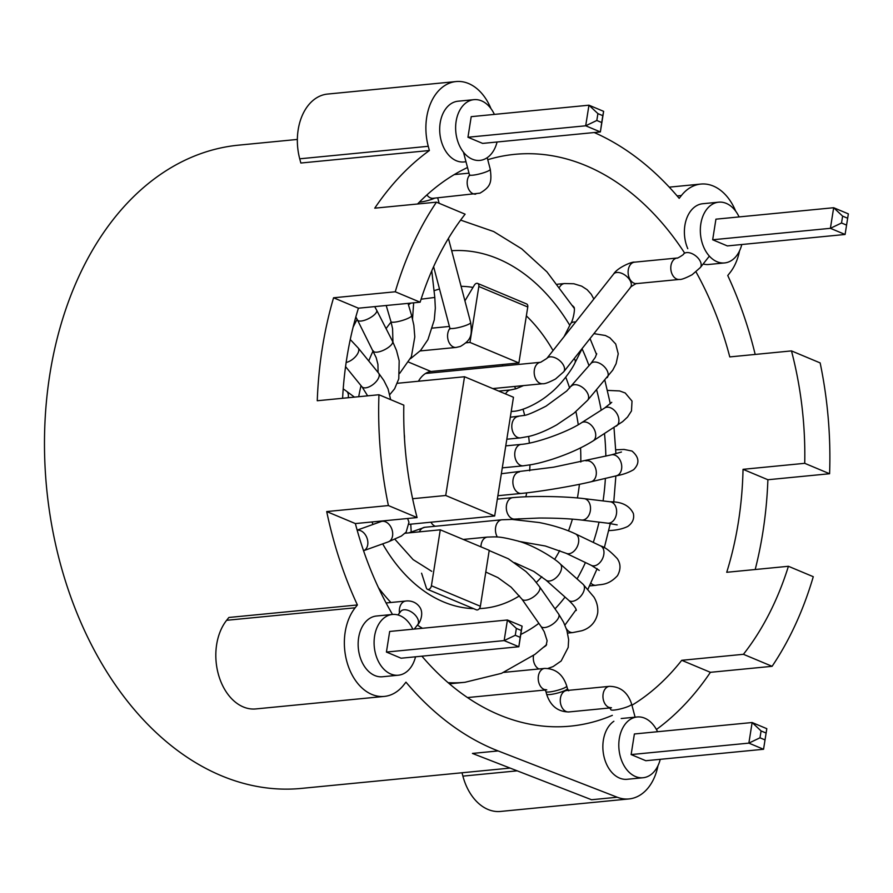 <?xml version="1.0" encoding="UTF-8"?>
<svg xmlns="http://www.w3.org/2000/svg" width="893" height="893" viewBox="0 0 893 893"><rect width="100%" height="100%" fill="white"/><g stroke="black" fill="none" stroke-linecap="round" stroke-linejoin="round"><path stroke-width="1.34" d="M515.283 635.28L520.173 637.334L518.844 646.744L401.102 658.208L386.423 652.057L389.683 631.463L507.414 619.999L522.104 626.149L518.844 646.744L504.154 640.594L507.414 619.999L516.366 628.415L515.283 635.28L504.154 640.594L386.423 652.057M522.104 626.149L521.266 630.469L516.366 628.415M520.173 637.334L521.266 630.469M415.535 656.801A30.518 21.198 -95.6 0 1 398.345 675.208A30.518 21.198 -95.6 0 1 390.766 674.003A30.518 21.198 -95.6 0 1 374.1 641.453A30.518 21.198 -95.6 0 1 392.429 614.462A30.518 21.198 -95.6 0 1 412.845 629.208M398.345 675.208L382.405 676.76A30.518 21.198 -95.6 0 1 374.837 675.555A30.518 21.198 -95.6 0 1 358.16 643.005A30.518 21.198 -95.6 0 1 376.5 616.014L392.429 614.462M765.971 732.986L761.082 730.943L752.129 722.526L634.387 733.979L631.128 754.574L645.818 760.724L763.548 749.272L748.87 743.121L752.129 722.526L766.808 728.677L763.548 749.272L766.808 728.677M631.128 754.574L748.87 743.121L759.988 737.797L764.888 739.85M761.082 730.943L759.988 737.797M660.24 759.318A30.518 21.198 -95.6 0 1 643.06 777.736A30.518 21.198 -95.6 0 1 619.005 749.406A30.518 21.198 -95.6 0 1 637.144 716.979A30.518 21.198 -95.6 0 1 644.724 718.184A30.518 21.198 -95.6 0 1 657.561 731.724M643.06 777.736L627.12 779.288A30.518 21.198 -95.6 0 1 603.947 756.427A30.518 21.198 -95.6 0 1 613.882 721.254M596.814 120.477L601.715 122.531L600.375 131.941L482.633 143.405L467.954 137.254L471.214 116.659L588.956 105.195L603.635 111.346L600.375 131.941L585.696 125.79L588.956 105.195L597.908 113.612L596.814 120.477L585.696 125.79L467.954 137.254M603.635 111.346L602.797 115.666L597.908 113.612M601.715 122.531L602.797 115.666M497.066 141.998A30.518 21.198 -95.6 0 1 479.887 160.405A30.518 21.198 -95.6 0 1 472.308 159.2A30.518 21.198 -95.6 0 1 455.642 126.65A30.518 21.198 -95.6 0 1 473.971 99.659A30.518 21.198 -95.6 0 1 494.387 114.404M466.001 161.756L463.947 161.957A30.518 21.198 -95.6 0 1 456.368 160.751A30.518 21.198 -95.6 0 1 439.702 128.201A30.518 21.198 -95.6 0 1 458.031 101.21L473.971 99.659M847.513 218.182L842.612 216.139L833.671 207.723L715.929 219.176L712.67 239.77L727.349 245.921L845.091 234.468L830.401 228.318L833.671 207.723L848.35 213.873L845.091 234.468L848.35 213.873M712.67 239.77L830.401 228.318L841.53 222.993L846.419 225.047M842.612 216.139L841.53 222.993M741.782 244.515A30.518 21.198 -95.6 0 1 724.591 262.933A30.518 21.198 -95.6 0 1 700.536 234.602A30.518 21.198 -95.6 0 1 718.686 202.175A30.518 21.198 -95.6 0 1 726.255 203.381A30.518 21.198 -95.6 0 1 739.091 216.921M724.591 262.933L708.662 264.484A30.518 21.198 -95.6 0 1 703.148 263.993M687.777 248.689A30.518 21.198 -95.6 0 1 702.746 203.727L718.686 202.175M813.277 576.699A323.154 224.478 -95.6 0 1 772.099 666.312L743.423 654.301A287.245 199.541 84.4 0 0 788.419 566.285L813.277 576.699M788.419 566.285L726.723 572.29A287.245 199.541 84.4 0 0 743.032 469.327L767.891 479.742L829.586 473.736A323.154 224.478 84.4 0 0 820.154 362.915L791.477 350.904A287.245 199.541 -95.6 0 1 804.727 463.322L829.586 473.736M772.099 666.312L710.404 672.317L681.727 660.307L743.423 654.301M395.264 291.777A323.154 224.478 -95.6 0 1 436.454 202.164L465.119 214.186A287.245 199.541 84.4 0 0 420.134 302.202L395.264 291.777L333.569 297.782A323.154 224.478 84.4 0 0 317.261 400.745L378.956 394.739A323.154 224.478 84.4 0 0 388.399 505.561L417.076 517.572A287.245 199.541 -95.6 0 1 403.826 405.154L378.956 394.739M420.134 302.202L358.428 308.197L333.569 297.782M436.454 202.164L374.747 208.169A323.154 224.478 84.4 0 1 429.377 150.515L300.841 163.028L299.724 158.809A50.265 34.916 -95.6 0 1 327.586 94.066L456.122 81.553A50.265 34.916 -95.6 0 1 490.949 108.6M388.399 505.561L326.704 511.566L355.369 523.577A287.245 199.541 84.4 0 0 392.496 614.451M417.076 517.572L355.369 523.577M804.727 463.322L743.032 469.327M791.477 350.904L729.782 356.91A287.245 199.541 84.4 0 0 696.015 271.918M617.253 797.237L591.546 799.737L472.43 753.435L498.138 750.935L617.253 797.237A50.265 34.916 -95.6 0 0 629.029 798.934A50.265 34.916 -95.6 0 0 657.996 765.681M629.029 798.934L500.493 811.447A50.265 34.916 -95.6 0 1 462.898 776.129L462.016 772.769M755.188 354.443A323.154 224.478 84.4 0 0 727.75 275.524L729.983 272.7A50.265 34.916 84.4 0 0 739.527 250.877M735.665 211.116A50.265 34.916 84.4 0 0 700.826 184.07A50.265 34.916 84.4 0 0 681.415 195.511L679.182 198.335A323.154 224.478 84.4 0 0 594.247 132.544M429.377 150.515L428.26 146.296A50.265 34.916 -95.6 0 1 456.122 81.553M326.704 511.566A323.154 224.478 84.4 0 0 357.401 604.963L228.865 617.476L226.632 620.3A50.265 34.916 84.4 0 0 219.343 677.497A50.265 34.916 84.4 0 0 255.789 708.93L384.325 696.417A50.265 34.916 84.4 0 0 403.736 684.976L405.969 682.163A323.154 224.478 84.4 0 0 493.65 749.127A323.154 224.478 84.4 0 0 498.138 750.935M357.401 604.963L355.168 607.787A50.265 34.916 84.4 0 0 347.879 664.984A50.265 34.916 84.4 0 0 384.325 696.417M421.909 656.176A287.245 199.541 84.4 0 0 570.404 726.143A287.245 199.541 84.4 0 0 612.33 715.349M631.943 705.258A287.245 199.541 84.4 0 0 681.727 660.307M358.428 308.197A287.245 199.541 84.4 0 0 342.599 398.278M684.496 252.842A287.245 199.541 84.4 0 0 514.748 154.344A287.245 199.541 84.4 0 0 487.745 159.713M467.519 167.516A287.245 199.541 84.4 0 0 417.522 204.017M755.199 569.511A323.154 224.478 84.4 0 0 767.891 479.742M297.369 139.431L238.777 145.135A323.154 224.478 84.4 0 0 44.65 430.939A323.154 224.478 84.4 0 0 221.163 775.649A323.154 224.478 84.4 0 0 301.387 788.407L510.115 768.08M656.422 729.503A323.154 224.478 84.4 0 0 710.404 672.317M427.468 589.324L476.404 609.83A3.594 2.422 112.7 0 0 480.367 606.258L489.23 550.322L440.282 529.817L431.419 585.763A3.594 2.422 112.7 0 1 427.468 589.324A3.594 2.422 112.7 0 1 426.385 588.04L421.574 573.206M494.666 515.998L445.719 495.492L464.527 376.746L513.464 397.251L494.666 515.998L409.128 524.325M464.527 376.746L397.385 383.287M464.929 300.863L474.362 285.135A3.594 2.422 112.7 0 1 477.643 283.427A3.594 2.422 112.7 0 1 478.827 286.486L469.964 342.432L518.9 362.938L430.984 371.488L408.871 362.223M477.643 283.427L526.58 303.933A3.594 2.422 112.7 0 1 527.763 306.991L518.9 362.938M440.282 529.817L405.098 533.244M469.964 342.432L466.034 342.812M445.719 495.492L412.611 498.718M404.484 438.519A17.949 12.1 -67.3 0 0 404.261 434.444M418.449 381.233A17.949 12.1 112.7 0 1 430.984 371.488M425.526 373.486L540.645 362.279A10.772 7.479 84.4 0 0 534.248 373.721A10.772 7.479 84.4 0 0 542.732 383.722L492.769 388.578M611.504 707.792L609.539 707.49L610.823 709.656A10.772 1.764 -14.8 0 0 619.675 709.109A10.772 1.764 -14.8 0 0 631.652 704.153C627.857 692.421 620.445 686.494 609.417 686.349L566.742 690.501A10.772 7.479 -95.6 0 0 560.447 698.147A10.772 7.479 -95.6 0 0 568.83 711.944C557.812 711.799 550.401 705.861 546.594 694.129A10.772 1.764 -14.8 0 0 555.457 693.582A10.772 1.764 -14.8 0 0 567.423 688.626L566.742 686.058C562.992 674.438 555.636 668.556 544.685 668.41L503.842 672.384M609.74 707.658A10.772 7.479 -95.6 0 1 603.121 693.995A10.772 7.479 -95.6 0 1 609.417 686.349M546.594 694.129L545.924 691.562A10.772 1.764 -14.8 0 0 554.776 691.015A10.772 1.764 -14.8 0 0 566.742 686.058M544.92 689.709A10.772 7.479 -95.6 0 1 538.39 676.057A10.772 7.479 -95.6 0 1 544.685 668.41M709.366 256.124L700.335 267.543A10.772 6.284 38.4 0 0 695.781 255.934A10.772 6.284 38.4 0 0 683.435 254.17C684.831 253.98 676.269 259.149 677.251 258.01L634.588 262.162C632.434 261.348 617.443 267.565 613.603 274.062L546.829 358.45A10.772 6.284 38.4 0 1 559.174 360.203A10.772 6.284 38.4 0 1 563.717 371.812L555.524 379C548.827 382.483 544.563 384.057 542.732 383.722M613.603 274.062A10.772 6.284 38.4 0 1 625.948 275.814A10.772 6.284 38.4 0 1 630.503 287.423L563.717 371.812M634.588 262.162A10.772 7.479 84.4 0 0 628.181 273.604A10.772 7.479 84.4 0 0 636.676 283.594L679.35 279.442A10.772 7.479 84.4 0 1 670.855 269.452A10.772 7.479 84.4 0 1 677.262 257.999L677.251 258.01M559.665 286.999A10.772 7.479 -95.6 0 1 564.521 283.539L557.5 284.22M564.075 336.65L570.56 323.824A10.772 5.224 26.8 0 1 575.684 321.982M574.244 358.517A10.772 5.224 26.8 0 1 575.025 362.737L582.314 348.315M498.729 391.078L510.729 389.906A10.772 7.479 84.4 0 0 505.572 393.947M511.254 411.271A10.772 7.479 84.4 0 0 512.805 411.349A10.772 7.479 84.4 0 0 512.828 411.349C523.477 411.093 540.477 401.727 548.949 394.382C560.346 385.865 572.212 369.244 575.025 362.737M510.305 417.232L523.878 415.468C526.647 415.379 534.036 412.276 546.014 406.17L566.731 390.989L590.853 363.551A10.772 6.463 40.8 0 1 603.255 365.717A10.772 6.463 40.8 0 1 607.151 377.65M571.297 386.211A10.772 6.463 40.8 0 1 583.676 388.355A10.772 6.463 40.8 0 1 587.605 400.287L612.754 370.137L616.103 363.708L618.235 353.795L615.724 344.017L609.886 337.8L605.354 335.489L593.923 333.647M518.275 416.462A10.772 7.479 84.4 0 0 511.879 427.926A10.772 7.479 84.4 0 0 520.396 437.894L529.036 436.376C533.389 435.393 542.933 432.558 556.719 424.867L573.898 413.258L587.605 400.287M505.773 445.875L521.211 444.379C535.889 443.352 567.725 432.022 581.499 422.757L604.673 407.989A10.772 7.311 57.5 0 1 606.927 407.208A10.772 7.311 57.5 0 1 617.476 414.665A10.772 7.311 57.5 0 1 616.248 426.162M581.499 422.757A10.772 7.311 57.5 0 1 583.754 421.976A10.772 7.311 57.5 0 1 594.291 429.421A10.772 7.311 57.5 0 1 593.075 440.93L622.667 421.608L627.522 417.064L631.474 410.959L632.021 401.091L625.234 392.998L619.642 390.944L607.452 390.397M521.211 444.379A10.772 7.479 84.4 0 0 518.855 445.194A10.772 7.479 84.4 0 0 515.082 457.584A10.772 7.479 84.4 0 0 523.309 465.811L532.15 464.516C536.593 463.567 538.859 463.355 551.707 459.449C567.97 454.157 581.756 447.985 593.075 440.93M501.353 473.736L553.627 467.184L611.359 454.85A10.772 7.713 76.7 0 1 617.108 456.423A10.772 7.713 76.7 0 1 621.729 467.497A10.772 7.713 76.7 0 1 616.304 475.813C622.823 474.663 628.616 472.62 633.65 469.673C639.823 463.445 639.265 457.238 631.976 451.043L624.04 449.436L615.779 449.815M585.953 460.844A10.772 7.713 76.7 0 1 591.702 462.418A10.772 7.713 76.7 0 1 596.323 473.491A10.772 7.713 76.7 0 1 590.898 481.807L616.304 475.824M519.335 471.984A10.772 7.479 84.4 0 0 514.58 475.299A10.772 7.479 84.4 0 0 513.821 487.265A10.772 7.479 84.4 0 0 521.423 493.427C541.493 491.463 573.775 485.904 590.898 481.807M608.792 530.665L610.008 530.542A10.772 7.479 -95.6 0 1 608.825 530.52M497.334 499.131L512.772 497.635C533.367 495.671 566.006 496.396 584.1 498.64L610.209 501.788A10.772 7.657 96.9 0 1 616.393 508.954A10.772 7.657 96.9 0 1 607.631 523.175L617.175 524.894M584.1 498.64A10.772 7.657 96.9 0 1 590.284 505.806A10.772 7.657 96.9 0 1 581.522 520.027L607.631 523.175M512.772 497.635A10.772 7.479 84.4 0 0 506.588 504.679A10.772 7.479 84.4 0 0 514.859 519.079L539.171 518.04C556.127 518.029 570.247 518.699 581.522 520.027M430.962 522.204A10.772 7.479 84.4 0 0 435.326 526.256M589.581 585.92L595.999 585.295A10.772 7.479 -95.6 0 1 590.898 583.174M408.76 532.887L424.8 527.283L501.922 519.771L512.069 519.425L539.249 522.539C553.046 525.251 565.113 529.024 575.438 533.869L600.688 545.958A10.772 7.144 115.6 0 1 602.418 558.873A10.772 7.144 115.6 0 1 591.378 565.392L599.248 570.404M575.438 533.869A10.772 7.144 115.6 0 1 577.179 546.773A10.772 7.144 115.6 0 1 566.129 553.292L591.378 565.392M501.922 519.771A10.772 7.479 84.4 0 0 495.515 531.168A10.772 7.479 84.4 0 0 497.334 537.028M424.8 527.283A10.772 7.479 84.4 0 0 419.386 531.848M463.244 539.439L487.422 537.084C496.53 536.883 498.618 536.068 516.087 540.555C533.009 544.473 555.747 559.063 560.224 563.952L583.084 584.268L593.912 597.049C596.892 601.971 598.165 607.229 597.718 612.821C595.397 625.625 585.596 629.71 581.522 630.815L572.826 632.568A10.772 7.479 -95.6 0 1 571.911 632.568A10.772 7.479 -95.6 0 1 566.329 628.661M583.084 584.268A10.772 6.195 131.6 0 1 576.621 599.772A10.772 6.195 131.6 0 1 568.774 600.375C573.819 605.287 576.331 608.646 576.309 610.466M560.224 563.952A10.772 6.195 131.6 0 1 553.749 579.457A10.772 6.195 131.6 0 1 545.913 580.059L568.774 600.375M487.422 537.084A10.772 7.479 84.4 0 0 480.947 546.851M538.937 668.969A10.772 7.479 -95.6 0 1 535.007 664.972A10.772 7.479 -95.6 0 1 533.534 655.417M489.185 550.557L508.34 558.761L525.932 571.509L533.746 579.39L539.539 586.734L558.65 614.06A10.772 4.878 145 0 1 554.877 622.432A10.772 4.878 145 0 1 543.703 627.589A10.772 4.878 145 0 1 541.002 626.406L544.228 631.719L547.119 640.705L546.092 645.55L543.893 647.101M539.539 586.734A10.772 4.878 145 0 1 535.767 595.118A10.772 4.878 145 0 1 524.593 600.263A10.772 4.878 145 0 1 521.892 599.091L541.002 626.406M422.434 628.27A197.487 137.187 -95.6 0 1 417.399 625.089M390.911 602.496A197.487 137.187 -95.6 0 1 378.487 587.75M353.115 327.151A197.487 137.187 -95.6 0 1 357.144 319.359M451.679 250.721A197.487 137.187 -95.6 0 1 569.79 325.342M582.08 348.783A197.487 137.187 -95.6 0 1 589.023 365.684M596.624 389.839A197.487 137.187 -95.6 0 1 601.19 410.211M604.505 433.641A197.487 137.187 -95.6 0 1 605.845 456.156M605.387 478.391A197.487 137.187 -95.6 0 1 603.065 500.928M599.036 522.137A197.487 137.187 -95.6 0 1 593.287 542.419M585.428 562.534A197.487 137.187 -95.6 0 1 577.057 578.921M565.035 597.06A197.487 137.187 -95.6 0 1 555.011 608.859M538.859 623.336A197.487 137.187 -95.6 0 1 520.786 634.443M546.639 644.634L534.952 654.368L501.531 673.333L464.929 682.297A233.386 162.124 -95.6 0 1 448.085 682.676M502.078 364.567A125.667 87.302 -95.6 0 1 503.027 365.94M514.569 386.457A125.667 87.302 -95.6 0 1 515.663 388.89M523.008 409.161A125.667 87.302 -95.6 0 1 524.66 415.267M528.645 436.476A125.667 87.302 -95.6 0 1 529.348 443.107M529.962 464.907A125.667 87.302 -95.6 0 1 529.661 470.801M526.703 492.869A125.667 87.302 -95.6 0 1 525.854 496.787M518.956 518.733A125.667 87.302 -95.6 0 1 518.543 519.726M473.591 608.646A161.577 112.239 -95.6 0 1 443.564 601.938A161.577 112.239 -95.6 0 1 382.673 543.87M373.017 524.448A161.577 112.239 -95.6 0 1 371.968 521.958M358.696 396.715A161.577 112.239 -95.6 0 1 361.029 385.653M368.753 360.984A161.577 112.239 -95.6 0 1 373.185 350.748M386.077 328.635A161.577 112.239 -95.6 0 1 391.078 322.06M408.469 304.87A161.577 112.239 -95.6 0 1 410.791 303.107M434.031 290.727A161.577 112.239 -95.6 0 1 439.523 289.031M461.089 286.329A161.577 112.239 -95.6 0 1 473 287.401M526.357 315.865A161.577 112.239 -95.6 0 1 553.057 350.569M565.76 377.214A161.577 112.239 -95.6 0 1 569.634 388.064M575.918 411.628A161.577 112.239 -95.6 0 1 578.262 424.711M580.562 447.884A161.577 112.239 -95.6 0 1 580.807 462.005M579.412 484.319A161.577 112.239 -95.6 0 1 577.414 497.948M572.402 519.146A161.577 112.239 -95.6 0 1 568.506 530.855M559.71 550.557A161.577 112.239 -95.6 0 1 554.62 559.398M541.783 576.699A161.577 112.239 -95.6 0 1 536.325 582.448M519.458 595.854A161.577 112.239 -95.6 0 1 479.34 608.613M517.203 770.838L462.898 776.129M681.415 195.511L677.128 195.924M428.26 146.296L299.724 158.809M355.168 607.787L226.632 620.3M433.607 266.672L449.838 328.077A10.772 1.764 -14.8 0 0 456.502 327.988A10.772 1.764 -14.8 0 0 467.675 324.706A10.772 1.764 -14.8 0 0 470.667 322.574C472.408 336.047 470.868 340.144 460.397 346.439L456.133 347.433A10.772 7.479 84.4 0 1 448.286 340.59A10.772 7.479 84.4 0 1 450.005 328.289M419.33 202.164A10.772 1.764 -14.8 0 0 434.277 198.346A10.772 1.764 -14.8 0 0 434.746 198.134M426.91 194.92A10.772 7.479 84.4 0 0 433.06 198.302L479.999 193.145C490.469 186.849 492.01 182.752 490.268 169.279A10.772 1.764 -14.8 0 1 487.277 171.411A10.772 1.764 -14.8 0 1 476.103 174.693A10.772 1.764 -14.8 0 1 469.439 174.782L469.562 175.72L469.807 175.095M469.606 174.995A10.772 7.479 84.4 0 0 467.887 187.296A10.772 7.479 84.4 0 0 475.735 194.138M421.083 299.188L434.802 297.447L431.754 270.858M392.931 342.052L392.585 328.724L390.967 321.659A10.772 2.065 -16.4 0 0 400.644 320.944A10.772 2.065 -16.4 0 0 411.628 315.564L408.034 303.374M378.096 372.493L377.929 364.355L376.187 357.646L357.479 320.007A10.772 3.818 -27.1 0 0 361.185 321.022A10.772 3.818 -27.1 0 0 372.169 316.502A10.772 3.818 -27.1 0 0 376.667 310.206L374.714 306.623M373.386 351.15A10.772 3.818 -27.1 0 0 377.08 352.155A10.772 3.818 -27.1 0 0 388.075 347.645A10.772 3.818 -27.1 0 0 392.574 341.349L376.667 310.206M346.16 362.469A10.772 5.347 -39.1 0 0 356.061 355.994A10.772 5.347 -39.1 0 0 358.149 347.924L350.268 339.53M361.866 386.691A10.772 5.347 -39.1 0 0 361.888 386.714A10.772 5.347 -39.1 0 0 373.62 384.068A10.772 5.347 -39.1 0 0 378.61 373.129L358.149 347.924M348.158 397.742A10.772 6.552 -53.3 0 0 346.517 391.212L343.213 388.879M407.621 518.498L408.961 522.249L406.136 532.128L401.359 536.057L388.288 541.861L363.551 550.724A10.772 7.635 -109.7 0 0 367.458 539.584A10.772 7.635 -109.7 0 0 358.573 530.185A10.772 7.635 -109.7 0 0 357.178 530.23M388.288 541.861A10.772 7.635 -109.7 0 0 392.317 530.766A10.772 7.635 -109.7 0 0 383.41 521.278A10.772 7.635 -109.7 0 0 381.021 521.579L357.155 530.129M400.6 611.616A10.772 6.284 38.4 0 1 400.756 611.392A10.772 6.284 38.4 0 1 413.113 613.145A10.772 6.284 38.4 0 1 417.656 624.765L414.24 629.074M399.461 613.033A10.772 7.479 -95.6 0 1 399.506 608.691A10.772 7.479 -95.6 0 1 405.802 601.045C406.103 601.011 414.441 599.605 419.743 607.128C424.197 613.391 419.956 622.89 417.656 624.765M480.367 606.258L431.419 585.763M527.763 306.991L478.827 286.486M621.204 718.53L637.144 716.979M635.09 717.179L631.652 704.153M545.924 691.562L544.73 689.53L546.773 689.854M568.707 690.802L567.423 688.626M609.975 707.937L568.83 711.944M545.176 690.01L467.474 697.567M546.829 358.45L540.656 362.279M636.687 283.594C637.691 282.445 629.063 287.658 630.503 287.423M700.335 267.543L692.131 274.72C685.444 278.214 681.18 279.788 679.35 279.442M570.56 323.824C572.971 321.279 575.617 307.918 573.819 306.991L572.636 305.73M593.845 299.021L591.255 294.266L587.148 289.712L581.7 286.173L573.864 283.762L564.521 283.539M510.729 389.906L516.076 388.756L523.532 385.586M511.209 411.506L512.816 411.349M590.853 363.551L595.307 357.334L596.691 353.65M506.822 439.222L520.373 437.894M604.673 407.989L611.761 402.33M502.29 467.865L523.298 465.822M611.359 454.85L621.461 452.014M497.87 495.715L521.423 493.427M610.209 501.788C621.684 501.665 629.398 505.55 633.338 513.419C634.488 518.654 632.624 522.997 627.734 526.457C622.99 528.79 617.074 530.152 610.008 530.542M511.343 519.413L514.859 519.079M411.171 531.357L410.758 524.169M600.688 545.958C604.717 546.929 610.243 551.148 617.275 558.605C620.814 563.796 620.881 569.5 617.476 575.695C607.932 585.92 600.609 584.1 595.999 585.295M518.744 541.348L545.377 546.014L566.129 553.292M572.826 632.568L567.635 633.07M514.591 562.657L533.757 571.408L545.913 580.059M558.65 614.06L563.572 622.231L566.876 630.313L568.64 639.678L568.182 647.425L561.172 660.976L553.135 666.569L548.001 668.41M485.781 572.045L497.881 577.604L511.131 587.181L521.892 599.091M460.621 220.102L493.695 231.555L521.691 248.823L546.94 271.863L574.255 308.353M590.027 338.57L596.535 354.499M604.862 380.295L610.343 403.815M613.993 427.591L615.924 453.711M615.88 475.924L613.748 502.257M610.31 523.521L604.304 547.811M597.16 568.651L587.996 589.101M576.119 609.673L564.923 625.1M394.918 539.283L413.113 559.61L431.732 571.33M449.413 683.804L464.929 682.297M669.259 187.15L700.826 184.07M449.838 328.077L449.96 329.015L450.206 328.39M437.704 197.844L439.144 203.291M448.42 238.42L470.667 322.574M469.015 173.153L454.28 174.582M463.467 152.201L469.439 174.782M487.21 157.681L490.268 169.279M420.145 350.938L456.133 347.433M432.446 328.099L449.413 326.447M410.613 358.618L420.581 350.458L427.937 339.619L434.277 319.906L435.326 308.152L434.802 297.447M412.544 318.924L413.66 302.827M390.967 321.659L386.2 305.495M399.696 373.341L411.372 356.754L414.798 336.929L413.839 325.208L411.628 315.564M357.479 320.007L355.816 316.993M389.839 394.55L394.617 388.79L398.78 378.833L399.182 360.805L396.514 350.502L392.574 341.349M367.637 395.845L362.234 387.149L345.58 366.621M390.654 399.64L388.053 388.868L383.856 380.496L378.61 373.129M354.443 397.128L346.517 391.212M382.874 520.898L381.021 521.579M400.823 611.314L397.954 614.953M386.089 602.965L405.802 601.045"/></g></svg>
